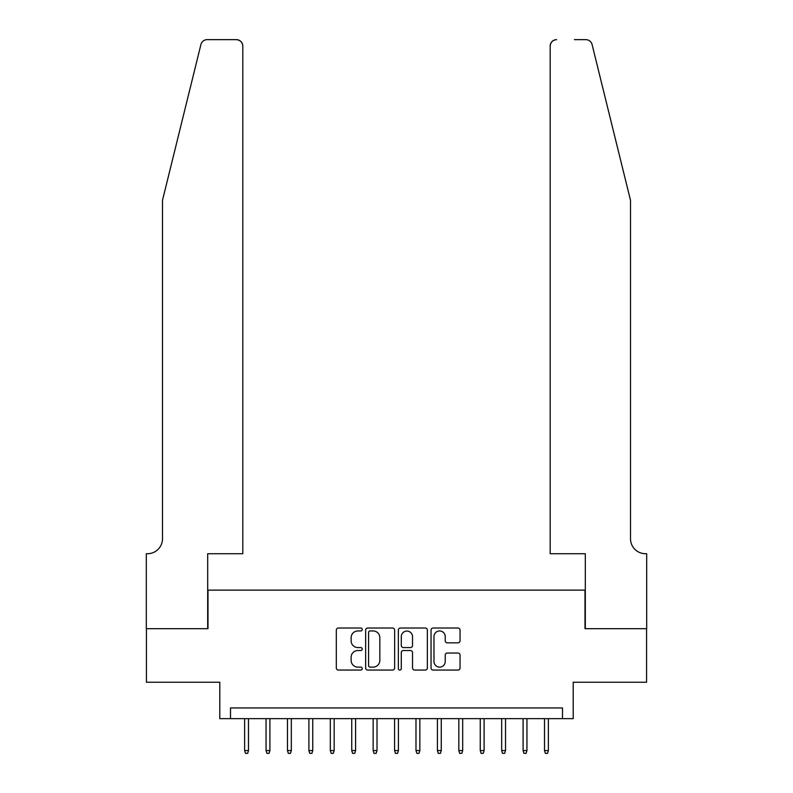 <?xml version="1.0" encoding="UTF-8"?>
<svg xmlns="http://www.w3.org/2000/svg" width="793" height="793" viewBox="0 0 793 793"><rect width="100%" height="100%" fill="white"/><g stroke="black" fill="none" stroke-linecap="round" stroke-linejoin="round"><path stroke-width="1.19" d="M362.232 629.483A1.467 1.467 0 0 0 360.756 628.016L338.423 628.016A2.101 2.101 0 0 0 336.321 630.118L336.321 667.964A2.101 2.101 0 0 0 338.423 670.065L360.756 670.065A1.467 1.467 0 0 0 362.232 668.588A1.467 1.467 0 0 0 360.756 667.121L357.871 667.121A6.731 6.731 0 0 1 351.14 660.391L351.14 657.238A6.731 6.731 0 0 1 357.871 650.508L360.756 650.508A1.467 1.467 0 0 0 362.232 649.041A1.467 1.467 0 0 0 360.756 647.564L357.871 647.564A6.731 6.731 0 0 1 351.14 640.833L351.14 637.681A6.731 6.731 0 0 1 357.871 630.96L360.756 630.96A1.467 1.467 0 0 0 362.232 629.483M457.948 642.836A2.101 2.101 0 0 0 460.049 640.734L460.049 630.118A2.101 2.101 0 0 0 457.948 628.016L433.137 628.016A2.101 2.101 0 0 0 431.035 630.118L431.035 667.964A2.101 2.101 0 0 0 433.137 670.065L457.948 670.065A2.101 2.101 0 0 0 460.049 667.964L460.049 655.137A2.101 2.101 0 0 0 457.948 653.035L447.331 653.035A2.101 2.101 0 0 0 445.22 655.137L445.22 661.491A5.62 5.62 0 0 1 439.6 667.121A5.62 5.62 0 0 1 433.979 661.491L433.979 636.581A5.62 5.62 0 0 1 439.6 630.96A5.62 5.62 0 0 1 445.22 636.581L445.22 640.734A2.101 2.101 0 0 0 447.331 642.836L457.948 642.836M562.505 718.646L573.21 718.646L573.21 682.238L646.573 682.238L646.573 628.69L584.996 628.69L584.996 590.131L208.004 590.131L208.004 628.69L146.427 628.69L146.427 682.238L219.79 682.238L219.79 718.646L562.505 718.646L562.505 707.941L230.495 707.941L230.495 718.646M394.656 630.118A2.101 2.101 0 0 0 392.555 628.016L367.744 628.016A2.101 2.101 0 0 0 365.642 630.118L365.642 667.964A2.101 2.101 0 0 0 367.744 670.065L392.555 670.065A2.101 2.101 0 0 0 394.656 667.964L394.656 630.118M400.445 628.016L425.256 628.016A2.101 2.101 0 0 1 427.358 630.118L427.358 667.964A2.101 2.101 0 0 1 425.256 670.065L414.63 670.065A2.101 2.101 0 0 1 412.529 667.964L412.529 652.609A2.101 2.101 0 0 0 410.427 650.508L403.389 650.508A2.101 2.101 0 0 0 401.288 652.609L401.288 668.588A1.467 1.467 0 0 1 399.811 670.065A1.467 1.467 0 0 1 398.344 668.588L398.344 630.118A2.101 2.101 0 0 1 400.445 628.016M370.063 630.96A1.467 1.467 0 0 0 368.586 632.427L368.586 665.644A1.467 1.467 0 0 0 370.063 667.121L373.106 667.121A6.731 6.731 0 0 0 379.837 660.391L379.837 637.681A6.731 6.731 0 0 0 373.106 630.96L370.063 630.96M412.529 636.68A5.62 5.62 0 0 0 406.908 631.059A5.62 5.62 0 0 0 401.288 636.68L401.288 645.462A2.101 2.101 0 0 0 403.389 647.564L410.427 647.564A2.101 2.101 0 0 0 412.529 645.462L412.529 636.68M248.487 750.565L247.634 753.35L245.493 753.35L244.631 750.565L248.487 750.565L248.487 718.646M244.631 750.565L244.631 718.646M200.916 44.537C202.542 41.018 202.542 41.018 200.916 44.537L162.496 200.292L162.496 538.725A14.998 14.998 0 0 1 147.498 553.722L146.318 553.722L146.318 628.69L207.687 628.69L207.687 553.722L242.817 553.722L242.817 46.073A6.423 6.423 0 0 0 236.393 39.65L207.151 39.65A6.423 6.423 0 0 0 200.916 44.537M218.61 39.65L236.393 39.65C240.259 40.056 242.41 42.198 242.817 46.073L242.817 553.722M162.496 538.725A14.998 14.998 0 0 1 147.498 553.722M618.728 152.534L592.084 44.537C590.458 41.018 590.458 41.018 592.084 44.537C590.458 41.018 590.458 41.018 592.084 44.537L630.504 200.292L630.504 538.725A14.998 14.998 0 0 0 645.502 553.722L646.682 553.722L646.682 628.69L585.313 628.69L585.313 553.722L550.183 553.722L550.183 46.073L550.183 553.722M574.39 39.65L585.849 39.65A6.423 6.423 0 0 1 592.084 44.537M556.607 39.65A6.423 6.423 0 0 0 550.183 46.073C550.59 42.198 552.741 40.056 556.607 39.65M630.504 538.725A14.998 14.998 0 0 0 645.502 553.722M269.907 750.565L269.055 753.35L266.914 753.35L266.051 750.565L269.907 750.565L269.907 718.646M266.051 750.565L266.051 718.646M291.328 750.565L290.476 753.35L288.335 753.35L287.472 750.565L291.328 750.565L291.328 718.646M287.472 750.565L287.472 718.646M312.749 750.565L311.897 753.35L309.746 753.35L308.893 750.565L312.749 750.565L312.749 718.646M308.893 750.565L308.893 718.646M334.17 750.565L333.308 753.35L331.167 753.35L330.314 750.565L334.17 750.565L334.17 718.646M330.314 750.565L330.314 718.646M355.591 750.565L354.729 753.35L352.588 753.35L351.735 750.565L355.591 750.565L355.591 718.646M351.735 750.565L351.735 718.646M377.012 750.565L376.15 753.35L374.009 753.35L373.156 750.565L377.012 750.565L377.012 718.646M373.156 750.565L373.156 718.646M398.423 750.565L397.571 753.35L395.429 753.35L394.577 750.565L398.423 750.565L398.423 718.646M394.577 750.565L394.577 718.646M419.844 750.565L418.991 753.35L416.85 753.35L415.988 750.565L419.844 750.565L419.844 718.646M415.988 750.565L415.988 718.646M441.265 750.565L440.412 753.35L438.271 753.35L437.409 750.565L441.265 750.565L441.265 718.646M437.409 750.565L437.409 718.646M462.686 750.565L461.833 753.35L459.692 753.35L458.83 750.565L462.686 750.565L462.686 718.646M458.83 750.565L458.83 718.646M484.107 750.565L483.254 753.35L481.103 753.35L480.251 750.565L484.107 750.565L484.107 718.646M480.251 750.565L480.251 718.646M505.528 750.565L504.665 753.35L502.524 753.35L501.672 750.565L505.528 750.565L505.528 718.646M501.672 750.565L501.672 718.646M526.948 750.565L526.086 753.35L523.945 753.35L523.093 750.565L526.948 750.565L526.948 718.646M523.093 750.565L523.093 718.646M548.369 750.565L547.507 753.35L545.366 753.35L544.513 750.565L548.369 750.565L548.369 718.646M544.513 750.565L544.513 718.646"/></g></svg>
